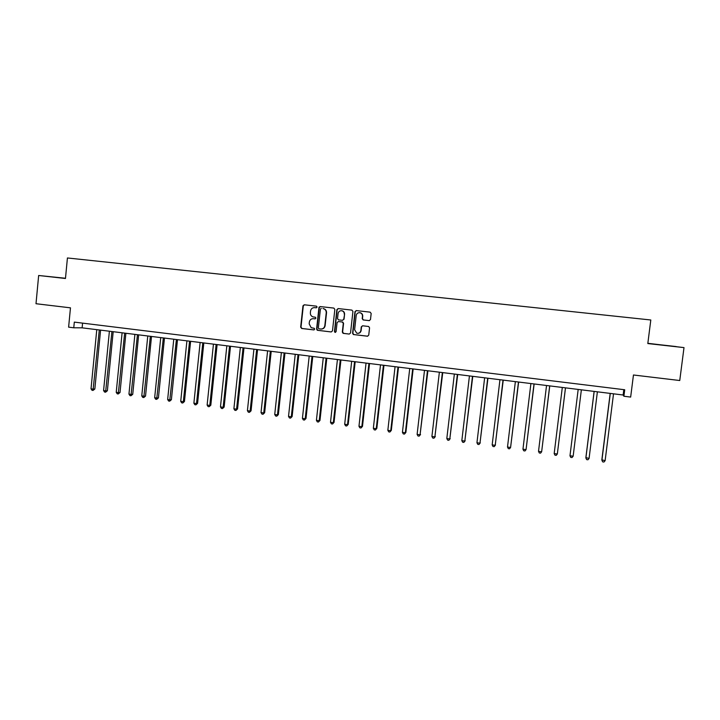 <?xml version="1.0" encoding="UTF-8"?>
<svg xmlns="http://www.w3.org/2000/svg" width="720" height="720" viewBox="0 0 720 720"><rect width="100%" height="100%" fill="white"/><g stroke="black" fill="none" stroke-linecap="round" stroke-linejoin="round"><path stroke-width="1.08" d="M317.106 307.062L316.422 306.144L304.236 304.785L302.967 305.847L300.663 327.159L301.671 328.473L313.803 329.904L314.694 329.166L314.244 328.32L311.184 327.681L309.159 323.838L309.357 322.056C309.825 319.779 311.184 318.654 313.434 318.681L315.009 318.861L315.9 318.123L315.342 317.232L312.903 316.863C311.13 316.134 310.284 314.775 310.365 312.804L310.554 311.022C311.031 308.745 312.39 307.611 314.631 307.629L316.215 307.809L317.106 307.062M369.171 320.634L370.485 319.563L371.169 313.479L370.152 312.147L356.274 310.59L354.969 311.661L352.575 333.252L353.34 334.521L367.434 336.213L368.739 335.142L369.567 327.807L368.676 326.493L362.592 325.782L361.278 326.853L360.873 330.48C360.324 332.712 358.938 333.612 356.733 333.18L354.618 329.751L356.193 315.54C356.625 313.56 357.831 312.615 359.802 312.696C361.611 313.146 362.502 314.334 362.466 316.242L362.196 318.618L363.132 319.941L369.333 320.634M65.484 278.262L38.655 275.49L36 303.723L70.47 307.836L68.616 327.15L73.764 327.789L74.313 322.11L624.717 389.763L623.898 396.243L630.657 397.08L633.456 374.994L679.752 380.52L684 347.607L647.838 343.305M38.655 275.49L65.466 278.487L67.428 257.967L650.808 319.986L647.811 343.557L684 347.607M334.845 309.411L333.855 308.088L320.211 306.567L318.933 307.629L316.593 329.031L317.232 330.237L331.191 331.947L332.478 330.894L334.845 309.411M338.166 308.574L351.891 310.104L352.926 311.436L350.532 333.009L349.236 334.071L343.062 333.306L342.324 332.046L343.296 323.316L342.261 321.993L338.373 321.543L337.086 322.605L336.087 331.677L334.962 332.361L334.467 331.488L336.87 309.636L338.166 308.574M73.764 327.789L82.125 327.834L623.142 395.01L623.898 396.243M82.584 323.127L82.125 327.834M623.817 389.646L623.142 395.01M319.203 306.981L319.131 307.647M65.484 278.316L49.923 276.669L65.475 278.415M676.125 346.554L650.331 343.665L676.107 346.635M316.323 307.809L314.766 307.638M313.344 318.672L315.189 318.861M304.452 304.812L303.3 305.874L300.996 327.168L302.004 328.482L314.037 329.895M320.4 306.585L319.248 307.656L316.908 329.031L317.925 330.354L331.191 331.947M321.291 308.376L320.4 309.123L318.348 327.906L318.807 328.761L320.724 329.031C322.974 329.067 324.342 327.933 324.819 325.656L326.232 312.795C326.277 310.554 325.251 309.15 323.163 308.592L322.965 308.565M321.273 329.049C323.406 328.959 324.693 327.834 325.125 325.656L324.819 325.656M323.271 308.592L323.469 308.619C325.557 309.177 326.583 310.572 326.538 312.813L325.125 325.656M349.236 334.071L343.359 333.378M338.49 321.552L342.729 322.038L343.575 323.325L342.612 332.046L343.638 333.378M338.337 308.592L337.167 309.663L334.764 331.488L335.43 332.406M344.295 314.253C344.331 312.363 343.458 311.184 341.676 310.725C339.705 310.626 338.508 311.571 338.085 313.551L337.536 318.546L338.391 319.842L342.45 320.319L343.746 319.257L344.583 314.28C344.619 312.381 343.746 311.211 341.964 310.743L341.595 310.716M342.612 320.319L343.746 319.257M344.583 314.28L344.025 319.266M359.721 312.678L360.072 312.714C361.881 313.164 362.763 314.352 362.727 316.26L362.466 318.636L363.393 319.95L369.378 320.634M357.921 333.342C359.712 333.243 360.783 332.289 361.143 330.48L360.873 330.48M362.619 325.791L361.548 326.853L361.143 330.48M356.427 310.608L355.239 311.688L352.845 333.243L353.88 334.575L367.722 336.204M96.777 329.652L91.017 388.809L93.519 389.16L94.833 389.007L100.584 330.129M94.833 389.007L93.024 390.429L99.297 329.967M93.024 390.429L92.025 390.294L91.017 388.809M109.395 331.227L103.581 390.564L106.101 390.924L107.379 390.753L113.193 331.695M107.379 390.753L105.588 392.193L111.933 331.533M105.588 392.193L104.58 392.049L103.581 390.564M122.103 332.802L116.226 392.337L118.764 392.688L120.015 392.526L125.883 333.27M120.015 392.526L118.233 393.966L124.659 333.117M118.233 393.966L117.225 393.822L116.226 392.337M134.892 334.386L128.952 394.11L131.508 394.47L132.732 394.299L138.654 334.854M132.732 394.299L130.968 395.748L137.457 334.71M130.968 395.748L129.942 395.604L128.952 394.11M147.771 335.988L141.768 395.901L144.342 396.261L145.53 396.09L151.515 336.456M145.53 396.09L143.784 397.548L150.354 336.312M143.784 397.548L142.749 397.404L141.768 395.901M160.731 337.599L154.665 397.71L157.257 398.07L158.418 397.89L164.466 338.058M158.418 397.89L156.681 399.348L163.332 337.923M156.681 399.348L155.646 399.204L154.665 397.71M173.772 339.219L167.652 399.528L170.253 399.888L171.387 399.699L177.498 339.678M171.387 399.699L169.668 401.175L176.391 339.543M169.668 401.175L168.624 401.022L167.652 399.528M186.912 340.848L180.72 401.355L183.348 401.715L184.446 401.526L190.611 341.307M184.446 401.526L182.736 403.002L183.348 401.715L189.549 341.172M182.736 403.002L181.692 402.858L180.72 401.355M200.133 342.486L193.878 403.191L196.524 403.56L197.586 403.362L203.823 342.945M197.586 403.362L195.903 404.847L196.524 403.56L202.788 342.819M195.903 404.847L194.841 404.703L193.878 403.191M213.444 344.142L207.126 405.045L209.79 405.414L210.816 405.207L217.116 344.601M210.816 405.207L209.151 406.701L209.79 405.414L216.117 344.475M209.151 406.701L208.08 406.557L207.126 405.045M226.845 345.807L220.464 406.908L223.146 407.277L224.145 407.07L230.508 346.257M224.145 407.07L222.489 408.573L223.146 407.277L229.536 346.14M222.489 408.573L221.418 408.42L220.464 406.908M240.345 347.481L233.892 408.78L236.592 409.158L237.555 408.942L243.981 347.931M237.555 408.942L235.917 410.454L236.592 409.158L243.054 347.814M235.917 410.454L234.837 410.301L233.892 408.78M253.926 349.164L247.41 410.67L250.128 411.057L251.055 410.832L257.553 349.614M251.055 410.832L249.435 412.353L250.128 411.057L256.653 349.506M249.435 412.353L248.346 412.2L247.41 410.67M267.606 350.865L261.018 412.578L263.754 412.956L264.654 412.731L271.215 351.315M264.654 412.731L263.043 414.261L263.754 412.956L270.351 351.207M263.043 414.261L261.954 414.108L261.018 412.578M281.376 352.575L274.725 414.495L277.479 414.873L278.343 414.639L284.967 353.025M278.343 414.639L276.75 416.178L277.479 414.873L284.148 352.917M276.75 416.178L275.652 416.025L274.725 414.495M295.245 354.294L288.522 416.421L291.294 416.808L292.122 416.565L298.818 354.744M292.122 416.565L290.556 418.113L291.294 416.808L298.035 354.645M290.556 418.113L289.44 417.96L288.522 416.421M309.213 356.031L302.418 418.365L305.208 418.752L306 418.5L312.768 356.472M306 418.5L304.443 420.057L305.208 418.752L312.012 356.382M304.443 420.057L303.327 419.904L302.418 418.365M323.271 357.777L316.413 420.318L319.221 420.714L319.968 420.453L326.808 358.218M319.968 420.453L318.438 422.019L319.221 420.714L326.097 358.128M318.438 422.019L317.313 421.866L316.413 420.318M337.428 359.532L330.498 422.289L333.324 422.685L334.035 422.424L340.947 359.973M334.035 422.424L332.523 423.999L333.324 422.685L340.272 359.892M332.523 423.999L331.398 423.837L330.498 422.289M351.684 361.305L344.682 424.269L347.535 424.665L348.201 424.404L355.185 361.737M348.201 424.404L346.707 425.979L347.535 424.665L354.555 361.665M346.707 425.979L345.573 425.826L344.682 424.269M366.048 363.087L358.965 426.267L361.836 426.672L362.475 426.393L369.531 363.519M362.475 426.393L360.999 427.986L361.836 426.672L368.928 363.447M360.999 427.986L359.847 427.824L358.965 426.267M380.502 364.887L373.347 428.274L376.245 428.679L376.839 428.4L383.967 365.31M376.839 428.4L375.381 430.002L376.245 428.679L383.409 365.247M375.381 430.002L374.229 429.84L373.347 428.274M395.064 366.696L387.837 430.299L390.744 430.713L391.302 430.416L398.511 367.119M391.302 430.416L389.871 432.027L390.744 430.713L397.989 367.056M389.871 432.027L388.701 431.865L387.837 430.299M409.734 368.514L402.426 432.342L405.36 432.756L405.873 432.459L413.154 368.937M405.873 432.459L404.46 434.079L405.36 432.756L412.677 368.874M404.46 434.079L403.29 433.908L402.426 432.342M424.503 370.35L417.114 434.394L420.066 434.808L427.905 370.773M420.543 434.502L419.148 436.131L420.066 434.808L427.464 370.71M419.148 436.131L417.969 435.969L417.114 434.394M439.371 372.195L431.91 436.464L434.889 436.878L442.755 372.609M435.321 436.572L433.944 438.21L434.889 436.878L442.359 372.564M433.944 438.21L432.756 438.039L431.91 436.464M454.356 374.049L446.814 438.543L449.811 438.966L457.713 374.472M450.198 438.651L448.848 440.298L449.811 438.966L457.362 374.427M448.848 440.298L447.651 440.127L446.814 438.543M469.44 375.93L461.826 440.649L464.841 441.063L472.779 376.344M465.192 440.739L463.86 442.395L464.841 441.063L472.473 376.299M463.86 442.395L462.654 442.233L461.826 440.649M484.641 377.811L476.946 442.755L479.979 443.187L487.953 378.225M480.285 442.854L478.971 444.519L479.979 443.187L487.692 378.189M478.971 444.519L477.765 444.348L476.946 442.755M499.95 379.71L492.165 444.888L495.225 445.311L503.244 380.124M495.486 444.978L494.199 446.652L495.225 445.311L503.019 380.097M494.199 446.652L492.975 446.481L492.165 444.888M515.367 381.627L507.501 447.03L510.588 447.462L518.634 382.032M507.501 447.03L508.302 448.632L509.535 448.803L510.588 447.462L518.463 382.014M530.901 383.553L522.954 449.19L526.059 449.622L534.141 383.958M522.954 449.19L523.746 450.792L524.988 450.963L526.059 449.622L534.015 383.94M546.543 385.497L538.515 451.368L541.638 451.8L549.765 385.902M538.515 451.368L539.298 452.97L540.549 453.15L541.638 451.8L549.684 385.893M562.302 387.459L554.184 453.555L557.334 453.996L565.497 387.855M554.184 453.555L554.958 455.166L556.218 455.346L557.334 453.996L565.47 387.846M573.147 456.21L572.013 457.551L570.744 457.38L569.979 455.76L578.178 389.43L569.979 455.76L573.147 456.21L581.364 389.826M594.117 391.41L585.873 457.605L589.077 458.433L597.384 391.815M594.171 391.41L585.882 457.983L586.638 459.603L587.916 459.783L589.077 458.433M610.182 393.399L601.848 459.837L605.124 460.674L613.521 393.813M610.281 393.417L601.911 460.224L602.658 461.853L603.945 462.033L605.124 460.674"/></g></svg>
